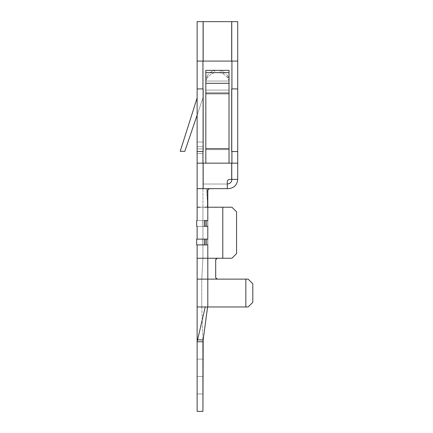 <?xml version="1.0" encoding="UTF-8"?>
<svg xmlns="http://www.w3.org/2000/svg" width="433" height="433" viewBox="0 0 433 433"><rect width="100%" height="100%" fill="white"/><g stroke="black" fill="none" stroke-linecap="round" stroke-linejoin="round"><path stroke-width="0.32" stroke-dasharray="2.17 1.62" d="M205.193 244.916L202.465 244.916L202.465 239.119L205.193 239.119L205.193 244.916L202.465 244.916L202.465 239.119L205.193 239.119L205.193 244.916L205.193 239.119L202.465 239.119L202.465 244.916L206.319 244.916L206.319 239.119L207.802 239.119L202.931 239.119L202.931 226.356L207.802 226.356L207.802 239.119L197.129 239.119L197.129 226.356L207.802 226.356L207.802 239.119L202.931 239.119L202.931 226.356L207.802 226.356L207.802 239.119L207.802 226.356L197.129 226.356L207.688 226.356L207.688 220.559L197.129 220.559L197.129 207.223L207.802 207.223L207.802 220.559L202.931 220.559L202.931 207.223L207.802 207.223L207.802 220.559L197.129 220.559L207.802 220.559L202.931 220.559L202.931 207.223L207.802 207.25L207.802 220.559L207.802 207.223L207.802 258.252L197.129 258.252L197.129 244.916L207.802 244.916L207.802 258.252L202.931 258.252L202.931 244.916L207.802 244.916L207.802 258.252L197.129 258.252L207.802 258.252L202.931 258.252L202.931 244.916L207.802 244.916L197.129 244.916L207.688 244.916L207.688 239.119L197.129 239.119L207.802 239.119L207.802 226.356L202.931 226.356L202.931 239.119L207.802 239.119L207.802 258.252L207.802 244.916L202.931 244.916L202.931 258.252L207.802 258.252L207.802 207.223L202.931 207.223L202.931 220.559L207.802 220.559L207.802 207.239L202.931 207.223L207.802 207.223L207.331 207.223L207.802 207.223L207.802 190.52L207.802 207.223L207.802 190.52L207.802 207.223L206.546 188.664L227.287 188.664L202.931 188.664L202.931 21.65L202.931 61.085L202.931 21.65L203.164 61.085L203.164 21.65L231.693 21.65L231.693 61.085L203.164 61.085L203.164 21.65L231.926 21.65L231.926 61.085L231.693 21.65L237.722 21.65L237.722 179.386L237.722 21.65L237.722 179.386L229.604 179.386L231.693 179.386L231.693 163.149L231.693 179.386L229.604 179.386C228.207 179.533 227.433 180.307 227.287 181.703L227.287 188.664L203.164 188.664L203.164 163.149L197.129 163.149L197.129 188.664L197.129 163.149L203.164 163.149L203.164 188.664L203.164 163.149L205.832 163.149L197.129 163.149L231.926 163.149L231.926 179.386L231.693 163.149L237.722 163.149L237.722 179.386L237.722 151.55L231.926 151.55L237.722 151.55L237.722 88.922L231.693 88.922L231.693 151.55L231.926 88.922L237.722 88.922L231.693 88.922L231.693 151.55L231.693 88.922L237.722 88.922L237.722 61.085L231.693 61.085L231.693 21.65L231.693 61.085L197.129 61.085L197.129 163.149L197.129 151.55L203.164 151.55L197.129 151.55L197.129 88.922L203.164 88.922L203.164 151.55L203.164 88.922L197.129 88.922L197.129 21.65L197.129 61.085L231.926 61.085L231.926 21.65L231.693 179.386L237.722 179.386C237.132 184.983 234.042 188.074 228.445 188.664L197.129 188.664L206.546 188.664L207.802 207.223L207.261 188.664L207.802 207.223L207.802 190.52L207.802 207.223L231.926 207.223L207.802 207.223L231.926 207.223L236.564 211.861L236.564 253.614L231.926 258.252L222.8 258.252L222.8 207.223L222.8 258.252L217.545 258.252L231.926 258.252L207.802 258.252L207.802 239.119L197.129 239.119L207.688 239.119L207.688 244.916L206.243 244.916L206.243 239.119L207.688 239.119L204.252 239.119L204.252 244.916L196.669 244.916L196.669 239.119L204.214 239.119L204.214 244.916L196.669 244.916L207.802 244.916L207.802 258.252L217.545 258.252L207.802 258.252L207.84 306.965L197.129 306.965L197.129 279.128L207.802 279.128L207.802 306.965L201.773 306.965L201.773 279.128L207.802 279.128L207.802 306.965L197.129 306.965L207.84 306.965L207.84 279.128L197.129 279.128L207.84 279.128L207.802 258.252L231.926 258.252L236.564 253.614L236.564 211.861L236.564 253.614L231.926 258.252L207.802 258.252L207.802 306.965L201.773 306.965L201.773 279.128L217.545 279.128L201.773 279.128L207.802 279.128L207.802 258.252L207.802 279.128L207.802 258.252L202.931 258.252L231.926 258.252L236.564 253.614L236.564 211.861L231.926 207.223L236.564 211.861L236.564 253.614L236.564 211.861L231.926 207.223L207.802 207.223L231.926 207.223L207.802 207.223L207.802 226.356L207.802 220.559L197.129 220.559L207.688 220.559L207.688 226.356L206.243 226.356L206.243 220.559L204.252 220.559L204.214 226.356L207.688 226.356L197.129 226.356L207.802 226.356L207.802 244.916L206.319 244.916L207.802 244.916L207.802 239.119L206.319 239.119L206.319 244.916L207.802 244.916L202.465 244.916L206.319 244.916L206.319 239.119L202.465 239.119L207.802 239.119L205.193 239.119L205.193 244.916L205.193 239.119L206.319 239.119L206.319 244.916L205.193 244.916L205.193 239.119L202.465 239.119L202.465 244.916L207.802 244.916L202.931 244.916L202.931 258.252L207.802 258.252L207.802 239.119L202.931 239.119L207.802 239.119L207.802 226.356L206.319 226.356L206.319 220.559L207.802 220.559L207.802 226.356L207.802 220.559L206.319 220.559L206.319 226.356L207.802 226.356L202.931 226.356L207.802 226.356L206.319 226.356L207.802 226.356L207.802 220.559L205.193 220.559C201.594 220.559 201.594 220.559 205.193 220.559C201.594 220.559 201.594 220.559 205.193 220.559L205.193 226.356C201.594 226.356 201.594 226.356 205.193 226.356C201.594 226.356 201.594 226.356 205.193 226.356L205.193 220.559C201.594 220.559 201.594 220.559 205.193 220.559L207.802 220.559L202.931 220.559L207.802 220.559L207.802 207.223L204.463 207.223L207.331 207.223L207.759 190.444L207.331 207.223L197.129 207.223L199.846 207.223L197.129 207.223L197.129 220.559L207.688 220.559L207.688 226.356L197.129 226.356L197.129 239.119L207.688 239.119L207.688 244.916L197.129 244.916L197.129 258.252L207.802 258.252L207.802 207.223L202.931 207.223L202.931 220.559L207.802 220.559L207.883 189.979L208.614 188.983L209.659 188.664L227.287 188.664L227.287 181.703C227.433 180.307 228.207 179.533 229.604 179.386L231.693 179.386L231.693 163.149L231.693 179.386L229.604 179.386C228.207 179.533 227.433 180.307 227.287 181.703L227.287 188.664L227.287 181.703C227.433 180.307 228.207 179.533 229.604 179.386L231.926 179.386L231.926 21.65L231.693 151.55L237.722 151.55L231.693 151.55L231.693 88.922L231.926 163.149L237.722 163.149L231.693 163.149L231.693 179.386L231.693 163.149L203.164 163.149L231.926 163.149L231.926 21.65L231.693 61.085L231.693 21.65L203.164 21.65L203.164 61.085L203.164 21.65L203.164 61.085L197.129 61.085L202.931 61.085L203.164 188.664L203.164 163.149L203.164 188.664L203.164 184.025L227.287 184.025C230.085 183.727 231.628 182.185 231.926 179.386L231.926 21.65L237.722 21.65L202.931 21.65L202.931 61.085L237.722 61.085L231.693 61.085L237.722 61.085L237.722 163.149L202.931 163.149L202.931 188.664L228.445 188.664C234.042 188.074 237.132 184.983 237.722 179.386L237.722 21.65L197.129 21.65L237.722 21.65L231.926 21.65L231.926 179.386C231.628 182.185 230.085 183.727 227.287 184.025L203.164 184.025L203.164 188.664L203.164 184.025L227.287 184.025C230.085 183.727 231.628 182.185 231.926 179.386C231.628 182.185 230.085 183.727 227.287 184.025L203.164 184.025L203.164 188.664L228.445 188.664C234.042 188.074 237.132 184.983 237.722 179.386C237.132 184.983 234.042 188.074 228.445 188.664L203.164 188.664L203.164 184.025L227.287 184.025C230.085 183.727 231.628 182.185 231.926 179.386L237.722 179.386C237.132 184.983 234.042 188.074 228.445 188.664L203.164 188.664L228.445 188.664C234.042 188.074 237.132 184.983 237.722 179.386L231.926 179.386C231.628 182.185 230.085 183.727 227.287 184.025L203.164 184.025L203.164 188.664L203.164 184.025L227.287 184.025L203.164 184.025L203.164 188.664L227.287 188.664L203.164 188.664L209.588 188.664L208.452 189.059L207.759 190.444L207.802 207.223L202.931 207.223L207.802 207.223L207.261 188.664L209.659 188.664L202.931 188.664L209.659 188.664L208.56 189.026L207.867 190.027L208.56 189.026L209.659 188.664L227.287 188.664L203.164 188.664L203.164 163.149L197.129 163.149L202.931 163.149L197.129 163.149L197.129 188.664L197.129 151.55L202.931 151.55L197.129 151.55L197.129 163.149L202.931 163.149L202.931 188.664L202.931 151.55L202.931 163.149L205.832 163.149L205.832 148.703L229.025 148.703L229.025 163.149L229.025 81.036L205.832 81.036L205.832 90.107L229.025 90.107L229.025 93.046L205.832 93.046L205.832 90.107L229.025 90.107L229.025 81.036L205.832 81.036L205.832 90.107L229.025 90.107L229.025 93.046L205.832 93.046L205.832 90.107L229.025 90.107L205.832 90.107L205.832 83.304L229.025 83.304L229.025 90.107L205.832 90.107L205.832 94.026L229.025 94.026L205.832 94.026L205.832 149.683L229.025 149.683L205.832 149.683L205.832 163.149L229.025 163.149L229.025 148.703L205.832 148.703L205.832 93.046L229.025 93.046L229.025 148.703L229.025 83.304L205.832 83.304L205.832 72.63L229.025 72.63L229.025 83.304L229.025 72.63L205.832 72.63L205.832 70.362L229.025 70.362L229.025 72.63L229.025 70.362L205.832 70.362L205.832 81.036L229.025 81.036L229.025 70.362L229.025 163.149L205.832 163.149L205.832 70.362L205.832 163.149L205.832 149.683L229.025 149.683L229.025 163.149L229.025 149.683L205.832 149.683L205.832 94.026L229.025 94.026L229.025 149.683L229.025 94.026L205.832 94.026L205.832 81.036L229.025 81.036L229.025 94.026L229.025 81.036L205.832 81.036L205.832 70.362L205.832 163.149L203.164 163.149L237.722 163.149L231.926 163.149L237.722 163.149L237.722 179.386L229.604 179.386C228.207 179.533 227.433 180.307 227.287 181.703C227.433 180.307 228.207 179.533 229.604 179.386L237.722 179.386L231.693 179.386L231.693 163.149L231.693 179.386L229.604 179.386C228.207 179.533 227.433 180.307 227.287 181.703L227.287 188.664L209.659 188.664L227.287 188.664L227.287 181.703C227.433 180.307 228.207 179.533 229.604 179.386L231.926 179.386L231.926 163.149L231.693 179.386L231.693 163.149L203.164 163.149L203.164 188.664L197.129 188.664L197.129 163.149L203.164 163.149L203.164 188.664L207.261 188.664L207.802 207.223L206.546 188.664L203.164 188.664L203.164 163.149L202.931 188.664L203.164 163.149L197.129 163.149L205.832 163.149L197.129 163.149L197.129 188.664L227.287 188.664L227.287 181.703C227.433 180.307 228.207 179.533 229.604 179.386L231.926 179.386L231.926 21.65L231.926 61.085L237.722 61.085L231.926 61.085L231.926 88.922L237.722 88.922L231.693 88.922L231.693 151.55L231.693 88.922L231.926 151.55L237.722 151.55L231.693 151.55L237.722 151.55L231.926 151.55L231.926 179.386L237.722 179.386L237.722 21.65L237.722 179.386L231.693 179.386L231.693 163.149L203.164 163.149L202.931 188.664L202.931 163.149L203.164 188.664L203.164 163.149L231.693 163.149L231.693 179.386L237.722 179.386L237.722 163.149L231.693 163.149L231.693 179.386L229.604 179.386C228.207 179.533 227.433 180.307 227.287 181.703L227.287 188.664L206.546 188.664L207.802 207.223L207.759 190.444L207.331 207.223L207.802 207.223L197.129 207.223L207.331 207.223L207.759 190.444L208.679 188.902L227.287 188.664L203.164 188.664L203.164 184.025L227.287 184.025C230.085 183.727 231.628 182.185 231.926 179.386L231.693 88.922L237.722 88.922L237.722 151.55L231.693 151.55L231.693 88.922L231.693 151.55L237.722 151.55L231.693 151.55L237.722 151.55L237.722 88.922L231.693 88.922L237.722 88.922L231.693 88.922L231.693 151.55L231.926 21.65L237.722 21.65L237.722 61.085L231.693 61.085L231.693 21.65L231.693 61.085L203.164 61.085L203.164 21.65L231.693 21.65L231.926 61.085L231.693 21.65L203.164 21.65L203.164 61.085L197.129 61.085L202.931 61.085L197.129 61.085L197.129 88.922L202.931 88.922L197.129 88.922L197.129 151.55L197.129 21.65L197.129 61.085L197.129 21.65L203.164 21.65L203.164 61.085L231.693 61.085L231.693 21.65L202.931 21.65L202.931 151.55L203.164 21.65L197.129 21.65L197.129 61.085L203.164 61.085L203.164 21.65L203.164 61.085L237.722 61.085L237.722 21.65L231.693 21.65L231.693 61.085L202.931 61.085L202.931 21.65L203.164 61.085L203.164 21.65L231.693 21.65L231.693 61.085L231.926 21.65L231.926 179.386L231.926 21.65L237.722 21.65L237.722 179.386C237.132 184.983 234.042 188.074 228.445 188.664L203.164 188.664L228.445 188.664C234.042 188.074 237.132 184.983 237.722 179.386L237.722 21.65L197.129 21.65L237.722 21.65L202.931 21.65L237.722 21.65L231.926 21.65L231.926 179.386C231.628 182.185 230.085 183.727 227.287 184.025L203.164 184.025L203.164 188.664L228.445 188.664C234.042 188.074 237.132 184.983 237.722 179.386C237.132 184.983 234.042 188.074 228.445 188.664L203.164 188.664L203.164 184.025L203.164 188.664L228.445 188.664C234.042 188.074 237.132 184.983 237.722 179.386L231.926 179.386C231.628 182.185 230.085 183.727 227.287 184.025L203.164 184.025L227.287 184.025C230.085 183.727 231.628 182.185 231.926 179.386C231.628 182.185 230.085 183.727 227.287 184.025L203.164 184.025L203.164 188.664L203.164 184.025L227.287 184.025C230.085 183.727 231.628 182.185 231.926 179.386C231.628 182.185 230.085 183.727 227.287 184.025L203.164 184.025L203.164 188.664L228.445 188.664C234.042 188.074 237.132 184.983 237.722 179.386C237.132 184.983 234.042 188.074 228.445 188.664L203.164 188.664L203.164 184.025L227.287 184.025C230.085 183.727 231.628 182.185 231.926 179.386L237.722 179.386C237.132 184.983 234.042 188.074 228.445 188.664L197.129 188.664L209.659 188.664L208.489 189.08L207.802 190.52L207.802 207.223L231.926 207.223L207.802 207.223L207.802 258.252L222.8 258.252L222.8 207.223L207.802 207.223L231.926 207.223L222.8 207.223L222.8 258.252L231.926 258.252L207.802 258.252L207.802 244.916L207.802 258.252L231.926 258.252L236.564 253.614L236.564 211.861L236.564 253.614L236.564 211.861L236.564 253.614L231.926 258.252L222.8 258.252L222.8 207.223L231.926 207.223L236.564 211.861L231.926 207.223L207.802 207.223L207.802 226.356L202.931 226.356L202.931 239.119L207.802 239.119L207.802 226.356L207.802 244.916L206.205 244.916L206.205 239.119L207.802 239.119L207.802 226.356L206.205 226.356L206.205 220.559L207.802 220.559L207.802 207.223L222.8 207.223L222.8 258.252L207.802 258.252L207.802 244.916L197.129 244.916L207.688 244.916L207.688 239.119L206.243 239.119L206.243 244.916L204.252 244.916L204.252 239.119L196.669 239.119L206.243 239.119L206.243 244.916L207.688 244.916L204.252 244.916L204.252 239.119L196.669 239.119L196.669 244.916L207.802 244.916L207.802 239.119L196.669 239.119L207.802 239.119L206.319 239.119L206.319 244.916L206.319 239.119L207.802 239.119L207.802 244.916L205.193 244.916L205.193 239.119L202.465 239.119L207.802 239.119L202.931 239.119L207.802 239.119L205.193 239.119L206.319 239.119L206.319 244.916L207.802 244.916L205.193 244.916L206.319 244.916L206.319 239.119L205.193 239.119L205.193 244.916M197.129 97.966L180.198 151.317L184.837 151.317L202.931 97.966L197.129 115.064L197.129 153.639L197.129 97.966L197.129 142.04L202.931 142.04L202.931 97.966L197.129 115.064L202.931 97.966L202.931 142.04L197.129 142.04L197.129 115.064L202.931 97.966L202.931 153.639L202.931 97.966L184.837 151.317L180.198 151.317L197.129 97.966L180.198 151.317L184.837 151.317L197.129 115.064L197.129 153.639L197.129 97.966L197.129 115.064L202.931 97.966L202.931 142.04L197.129 142.04L197.129 115.064L197.129 142.04L202.931 142.04L202.931 97.966L184.837 151.317L180.198 151.317L197.129 97.966L197.129 115.064L197.129 97.966L180.198 151.317L184.837 151.317L197.129 115.064L197.129 97.966L197.129 115.064L184.837 151.317L180.198 151.317L197.129 97.966M215.959 259.14L215.731 259.719L217.009 258.333L215.959 259.145L215.688 260.109L215.688 277.277L216.067 278.403L217.545 279.128L207.802 279.128L207.802 306.965L248.163 306.965L207.84 306.965L245.841 306.965L245.841 279.128L217.545 279.128L248.163 279.128L245.841 279.128L245.841 306.965L248.163 306.965L252.802 302.326L248.163 306.965L207.802 306.965L248.163 306.965L207.802 306.965L207.802 279.128L207.802 306.965L207.802 279.128L201.773 279.128L201.773 306.965L207.802 306.965L205.285 306.965L197.129 341.761L205.285 306.965L207.559 306.965L201.773 306.965L248.163 306.965L205.285 306.965L207.58 306.965L203.174 339.937L197.605 339.753L203.174 339.937L207.802 306.965L207.802 279.128L248.163 279.128L252.802 283.772L252.802 302.326L252.802 283.772L252.802 302.326L252.802 283.772L248.163 279.128L207.802 279.128L248.163 279.128L252.802 283.772L252.802 302.326L248.163 306.965L207.802 306.965L248.163 306.965L252.802 302.326L252.802 283.772L252.802 302.326L248.163 306.965L207.802 306.965L207.802 279.128L201.773 279.128L207.802 279.128L207.802 258.252L207.802 279.128L207.802 258.252L207.802 279.128L197.129 279.128L217.545 279.128L216.338 278.684L215.71 277.575L215.688 260.109L215.688 277.277L216.067 278.403L217.545 279.128L207.802 279.128L207.802 258.252L202.931 258.252L231.926 258.252L207.802 258.252L207.84 279.128L207.802 258.252L207.802 279.128L217.545 279.128L216.332 278.684L215.688 277.277L215.688 260.109L215.688 277.277L215.688 260.109L216.078 258.966L217.545 258.252L197.129 258.252L217.095 258.312M205.247 306.965L207.802 306.965L207.802 279.128L201.773 279.128L201.773 306.965L207.802 306.965L205.247 306.965L197.15 341.691L205.285 306.965L207.84 306.965L207.84 279.128L197.129 279.128L197.129 306.965L205.285 306.965L197.6 339.753L205.247 306.965L207.548 306.965L201.773 306.965L207.58 306.965L202.931 341.761L207.58 306.965L197.129 306.965L205.247 306.965M203.164 88.922L203.164 151.55L203.164 88.922L197.129 88.922L203.164 88.922L203.164 151.55L197.129 151.55L203.164 151.55L197.129 151.55L197.129 88.922L203.164 88.922L202.931 151.55L203.164 88.922L197.129 88.922L203.164 88.922L197.129 88.922L197.129 151.55L203.164 151.55L197.129 151.55L203.164 151.55L203.164 88.922M229.025 70.362L229.025 83.304L229.025 80.803L227.666 77.783L223.428 73.881L220.148 72.63L220.148 70.362L223.428 71.613L227.666 75.515L229.025 78.535L229.025 163.149L231.693 163.149L229.025 163.149L229.025 148.703L205.832 148.703L205.832 163.149L229.025 163.149L205.832 163.149L205.832 149.683L229.025 149.683L205.832 149.683L205.832 94.026L229.025 94.026L205.832 94.026L205.832 81.036L229.025 81.036L205.832 81.036L205.832 78.535L207.191 75.515L211.428 71.613L214.708 70.362L220.148 70.362L214.708 70.362L214.708 72.63L220.148 72.63L214.708 72.63L211.428 73.881L207.191 77.783L205.832 80.803L205.832 83.304L229.025 83.304L205.832 83.304L205.832 93.046L229.025 93.046L229.025 83.304L229.025 93.046L205.832 93.046L205.832 148.703L229.025 148.703L229.025 93.046L229.025 163.149L229.025 78.535L229.025 90.107L205.832 90.107L205.832 163.149L205.832 83.304L229.025 83.304L205.832 83.304L205.832 72.63L229.025 72.63L205.832 72.63L205.832 70.362L229.025 70.362L205.832 70.362L205.832 81.036L229.025 81.036L229.025 70.362L229.025 90.107L205.832 90.107L205.832 94.026L229.025 94.026L229.025 70.362M200.122 207.223L204.879 207.223L197.129 207.223L197.129 188.664M207.889 189.963L208.684 188.94L209.659 188.664L208.511 189.059L207.802 190.52L208.511 189.059L209.659 188.664L208.614 188.983L207.883 189.979M216.987 279.047L215.921 278.175L215.688 277.277L215.688 260.103L216.527 258.555L215.688 260.109L215.688 277.277L216.505 278.814L217.545 279.128L248.163 279.128L207.802 279.128L248.163 279.128L245.841 279.128L245.841 306.965L245.841 279.128L248.163 279.128L252.802 283.772L252.802 302.326L252.802 283.772L248.163 279.128L207.84 279.128L207.84 306.965L248.163 306.965L252.802 302.326L252.802 283.772L252.802 302.326L248.163 306.965L207.802 306.965L245.841 306.965L245.841 279.128L245.841 306.965L248.163 306.965L252.802 302.326L252.802 283.772L252.802 302.326L252.802 283.772L248.163 279.128L252.802 283.772L248.163 279.128L217.545 279.128L248.163 279.128L217.545 279.128L216.505 278.814L217.079 279.069L216.067 278.403L216.511 278.814L215.688 277.277L215.688 260.103L215.688 277.277L215.688 260.109L215.688 277.277L216.338 278.684L217.545 279.128L216.901 279.014M215.731 259.719L215.688 260.109M204.214 220.559L204.214 226.356L204.252 220.559L206.243 220.559L206.243 226.356L204.252 226.356L204.252 220.559L206.205 220.559L204.214 220.559L204.214 226.356L207.802 226.356L197.129 226.356L207.688 226.356L207.688 220.559L206.243 220.559L206.243 226.356L204.252 226.356L206.243 226.356L206.243 220.559L207.688 220.559L197.129 220.559L207.802 220.559L206.205 220.559L206.205 226.356L204.214 226.356M205.193 226.356C201.594 226.356 201.594 226.356 205.193 226.356L206.319 226.356L205.193 226.356L206.319 226.356L206.319 220.559L205.193 220.559L205.193 226.356L205.193 220.559L206.319 220.559L206.319 226.356L205.193 226.356C201.594 226.356 201.594 226.356 205.193 226.356C201.594 226.356 201.594 226.356 205.193 226.356L205.193 220.559C201.594 220.559 201.594 220.559 205.193 220.559C201.594 220.559 201.594 220.559 205.193 220.559L205.193 226.356C201.594 226.356 201.594 226.356 205.193 226.356L207.802 226.356L207.802 220.559L206.319 220.559L206.319 226.356L206.319 220.559L207.802 220.559L207.802 226.356L205.193 226.356L205.193 220.559C201.594 220.559 201.594 220.559 205.193 220.559L207.802 220.559L202.931 220.559L207.802 220.559L205.193 220.559L206.319 220.559L206.319 226.356L207.802 226.356L205.193 226.356L206.319 226.356L206.319 220.559L205.193 220.559L205.193 226.356M203.126 340.316L202.931 341.761L197.129 341.761L197.708 341.761L197.129 341.761L197.129 411.35L202.931 411.35L197.129 411.35L197.129 341.761L202.931 341.761L201.589 341.761L202.931 341.761L203.174 339.937L202.931 411.35L202.931 341.761L197.129 341.761L202.931 341.761L197.129 341.761L202.931 341.761L197.129 341.761L202.931 341.761L207.559 306.965L203.174 339.943L197.6 339.753L203.174 339.943L203.126 340.316L203.169 339.937L197.6 339.753L197.161 341.659M202.931 97.966L202.931 153.639L202.931 97.966M197.129 61.085L237.722 61.085L197.129 61.085L197.129 88.922L202.931 88.922L202.931 61.085L197.129 61.085L202.931 61.085L202.931 88.922L197.129 88.922L197.129 61.085L203.164 61.085L197.129 61.085M231.926 61.085L231.926 88.922L237.722 88.922L237.722 61.085L203.164 61.085L237.722 61.085L231.926 61.085L237.722 61.085L237.722 88.922L231.926 88.922L231.926 61.085M231.693 163.149L237.722 163.149L229.025 163.149L237.722 163.149L237.722 151.55L231.926 151.55L231.926 163.149L237.722 163.149L231.693 163.149M197.129 151.55L197.129 163.149L202.931 163.149L202.931 151.55L197.129 151.55L202.931 151.55L202.931 163.149L197.129 163.149L197.129 151.55M231.693 88.922L231.693 151.55L231.693 88.922M211.428 71.613L207.191 75.515L207.191 77.783L211.428 73.881L211.428 71.613L211.428 73.881L214.708 72.63L214.708 70.362L211.428 71.613M223.428 73.881L227.666 77.783L227.666 75.515L223.428 71.613L223.428 73.881L223.428 71.613L220.148 70.362L220.148 72.63L223.428 73.881M205.832 80.803L207.191 77.783L207.191 75.515L205.832 78.535L205.832 80.803M229.025 78.535L227.666 75.515L227.666 77.783L229.025 80.803L229.025 78.535M227.287 188.664L227.287 181.703C227.433 180.307 228.207 179.533 229.604 179.386C228.207 179.533 227.433 180.307 227.287 181.703L227.287 188.664M231.926 151.55L237.722 151.55L237.722 163.149L231.926 163.149L231.926 151.55M205.832 148.703L229.025 148.703L229.025 163.149L205.832 163.149L205.832 93.046L229.025 93.046L229.025 148.703L205.832 148.703L205.832 163.149L229.025 163.149L229.025 94.026L205.832 94.026L205.832 149.683L229.025 149.683L205.832 149.683L205.832 163.149L205.832 70.362L205.832 148.703M229.025 93.046L229.025 163.149L229.025 93.046M229.604 179.386C228.207 179.533 227.433 180.307 227.287 181.703C227.433 180.307 228.207 179.533 229.604 179.386M236.564 253.614L236.564 211.861L236.564 253.614L236.564 211.861L236.564 253.614L231.926 258.252L236.564 253.614M231.926 207.223L236.564 211.861L231.926 207.223L207.802 207.223L231.926 207.223L236.564 211.861L231.926 207.223M204.252 220.559L206.243 220.559L204.252 220.559L204.252 226.356M207.802 226.356L202.931 226.356L207.802 226.356M207.802 244.916L202.931 244.916L207.802 244.916M206.205 244.916L204.214 244.916L204.214 239.119L206.205 239.119L206.205 244.916M204.252 244.916L206.243 244.916L206.243 239.119L204.252 239.119L204.252 244.916M202.931 376.553L202.931 393.954L202.931 359.157L202.931 393.954L202.931 359.157L202.931 376.553L202.931 359.157L202.931 376.553L197.129 376.553L197.129 393.954L197.129 359.157L197.129 393.954L197.129 359.157L197.129 393.954L197.129 376.553L197.129 393.954L197.129 376.553L202.931 376.553L202.931 393.954L202.931 359.157L202.931 376.553L202.931 359.157L202.931 376.553L197.129 376.553L197.129 359.157L197.129 393.954L197.129 376.553L197.129 393.954L197.129 376.553L202.931 376.553M202.931 153.639L202.931 148.887L197.129 148.887L197.129 153.639L202.931 153.639L197.129 153.639L197.129 148.887L202.931 148.887L202.931 146.684L197.129 146.684L197.129 148.887L197.129 146.684L202.931 146.684L202.931 142.04L197.129 142.04L197.129 146.684L197.129 142.04L202.931 142.04L202.931 146.684L197.129 146.684L202.931 146.684L202.931 148.887L197.129 148.887L202.931 148.887L202.931 153.639L197.129 153.639L202.931 153.639L197.129 153.639L197.129 142.04L202.931 142.04L202.931 146.684L197.129 146.684L202.931 146.684L202.931 148.887L197.129 148.887L202.931 148.887L202.931 153.639L202.931 148.887L197.129 148.887L197.129 153.639L202.931 153.639M248.163 279.128L252.802 283.772L248.163 279.128M252.802 302.326L248.163 306.965L252.802 302.326M215.786 277.872L215.921 278.175M197.129 306.965L197.129 341.761L197.6 339.753L203.174 339.937M207.759 190.444L208.219 189.345L209.659 188.664L208.203 189.297L207.759 190.444L208.452 189.059L209.653 188.664L208.219 189.345L207.802 190.52L208.489 189.08L209.659 188.664L208.219 189.345L207.759 190.444M202.931 148.887L202.931 146.684L197.129 146.684L197.129 148.887L202.931 148.887M202.931 146.684L202.931 142.04L197.129 142.04L197.129 146.684L202.931 146.684M215.688 277.277L215.71 277.575M216.078 258.966L215.791 259.508M207.802 190.52L208.219 189.345L209.659 188.664L208.684 188.94L207.91 189.898M202.931 207.223L202.931 188.664L202.931 207.223M201.773 279.128L202.931 258.252L201.773 279.128M202.465 220.559L202.465 226.356L202.465 220.559M201.783 306.965L202.931 341.761L201.783 306.965M197.129 279.128L197.129 258.252M196.669 226.356L196.669 220.559M197.129 359.157L202.931 359.157L197.129 359.157M197.129 393.954L202.931 393.954L197.129 393.954"/><path stroke-width="0.65" d="M196.669 244.916L196.669 239.119L196.669 244.916L204.214 244.916L204.214 239.119L196.669 239.119L206.205 239.119L206.205 244.916L207.802 244.916L207.802 258.252L207.802 244.916L196.669 244.916M215.921 278.17L217.545 279.128L248.163 279.128L252.802 283.772L252.802 302.326L252.802 283.772L248.163 279.128L245.841 279.128L245.841 306.965L207.802 306.965L248.163 306.965L245.841 306.965L245.841 279.128L207.802 279.128L207.802 258.252L231.926 258.252L197.129 258.252L197.129 244.916L197.129 258.252L207.802 258.252L207.802 279.128L197.129 279.128L197.129 306.965L197.129 279.128L217.545 279.128L216.332 278.684L215.71 277.569L215.688 260.109L215.688 277.277L216.067 278.403L217.079 279.069L216.067 278.397L215.71 277.575M197.129 239.119L197.129 226.356L197.129 239.119M197.129 220.559L197.129 207.223L197.129 220.559M207.802 239.119L207.802 226.356L207.802 239.119L206.205 239.119L207.802 239.119M180.198 151.317L197.129 97.966L180.198 151.317L184.837 151.317L180.198 151.317M197.129 115.064L184.837 151.317L197.129 115.064M197.129 88.922L197.129 21.65L197.129 61.085L203.164 61.085L203.164 21.65L197.129 21.65L203.164 21.65L203.164 61.085L231.693 61.085L231.693 21.65L203.164 21.65L231.693 21.65L231.693 61.085L237.722 61.085L237.722 21.65L231.693 21.65L237.722 21.65L237.722 88.922L231.693 88.922L237.722 88.922L237.722 151.55L231.693 151.55L237.722 151.55L237.722 61.085L197.129 61.085L197.129 88.922L203.164 88.922L197.129 88.922L197.129 151.55L197.129 88.922M197.129 188.664L197.129 151.55L203.164 151.55L197.129 151.55L197.129 163.149L205.832 163.149L197.129 163.149L197.129 188.664L203.164 188.664L203.164 163.149L203.164 188.664L227.287 188.664L227.287 181.703C227.433 180.307 228.207 179.533 229.604 179.386L231.693 179.386L229.604 179.386C228.207 179.533 227.433 180.307 227.287 181.703L227.287 188.664L197.129 188.664L197.129 207.223L200.122 207.223M202.931 61.085L202.931 88.922L202.931 61.085M202.931 151.55L202.931 163.149L202.931 151.55M207.802 306.965L205.247 306.965L207.802 306.965L207.802 279.128L207.802 306.965M204.252 226.356L206.205 226.356L206.205 220.559L204.214 220.559L207.802 220.559L207.802 207.223L204.879 207.223L207.802 207.223L207.802 190.52L208.219 189.345L209.659 188.664L208.219 189.345L207.802 190.52L207.802 220.559L206.205 220.559L206.205 226.356L207.802 226.356L204.214 226.356L204.252 220.559M237.722 179.386L231.693 179.386L231.693 163.149L205.832 163.149L231.693 163.149L231.693 179.386L237.722 179.386L237.722 163.149L231.693 163.149L237.722 163.149L237.722 179.386C237.132 184.983 234.042 188.074 228.445 188.664L227.287 188.664L228.445 188.664C234.042 188.074 237.132 184.983 237.722 179.386M203.164 151.55L203.164 88.922L203.164 151.55M231.693 88.922L231.693 151.55L231.693 88.922M237.722 151.55L237.722 163.149L237.722 151.55M231.926 163.149L231.926 151.55L231.926 163.149M231.926 88.922L231.926 61.085L231.926 88.922M229.025 163.149L229.025 148.703L205.832 148.703L205.832 163.149L205.832 148.703L229.025 148.703L229.025 70.362L205.832 70.362L229.025 70.362L229.025 72.63L205.832 72.63L229.025 72.63L229.025 83.304L205.832 83.304L229.025 83.304L229.025 93.046L205.832 93.046L229.025 93.046L229.025 163.149M205.832 70.362L205.832 148.703L205.832 70.362M227.287 184.025C230.085 183.727 231.628 182.185 231.926 179.386C231.628 182.185 230.085 183.727 227.287 184.025M207.867 190.027L207.802 190.52L207.867 190.027M222.8 258.252L222.8 207.223L207.802 207.223L222.8 207.223L222.8 258.252M236.564 253.614L236.564 211.861L231.926 207.223L222.8 207.223L231.926 207.223L236.564 211.861L236.564 253.614L231.926 258.252L236.564 253.614M217.09 258.312L215.959 259.14L215.688 260.109L216.078 258.966L217.545 258.252L216.376 258.669L215.688 260.109L216.078 258.966L217.09 258.312L215.791 259.508L216.078 258.966M197.129 306.965L205.247 306.965L197.6 339.753L203.174 339.943L207.58 306.965L202.931 341.761L202.931 411.35L197.129 411.35L197.129 341.761L205.247 306.965L197.129 306.965L197.129 341.761L202.931 341.761L197.129 341.761L197.129 411.35L202.931 411.35L203.174 339.943L203.126 340.316L203.174 339.943L197.6 339.753L197.161 341.659M248.163 306.965L252.802 302.326L248.163 306.965M204.214 220.559L204.214 226.356M204.214 244.916L206.205 244.916L206.205 239.119L204.214 239.119L204.214 244.916M215.688 260.109L215.791 259.508L215.688 260.109M215.959 259.14L215.731 259.719M202.947 341.659L203.174 339.943L202.947 341.659M207.883 189.979L207.802 190.52M197.129 279.128L197.129 258.252M196.669 220.559L196.669 226.356"/></g></svg>
